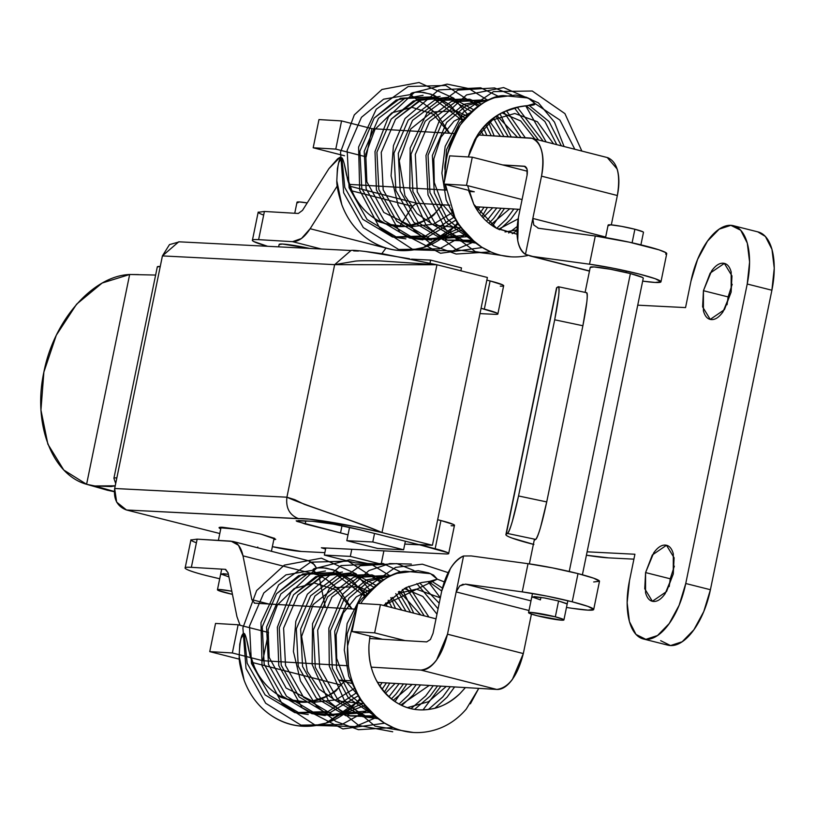 <?xml version="1.0" encoding="UTF-8"?>
<svg xmlns="http://www.w3.org/2000/svg" width="815" height="815" viewBox="0 0 815 815"><rect width="100%" height="100%" fill="white"/><g stroke="black" fill="none" stroke-linecap="round" stroke-linejoin="round"><path stroke-width="1.22" d="M540.406 599.881L540.926 597.354L540.406 599.881L531.818 596.804L543.788 597.833L558.581 600.981L566.639 603.558M593.697 609.498A45.12 3.729 11.6 0 1 572.11 608.306L587.91 610.14L593.707 609.447L587.972 606.401L572.222 601.806A45.12 3.729 11.6 0 1 593.697 609.498L599.483 581.319A45.12 3.729 -168.4 0 0 578.008 573.617L572.222 601.806L546.743 596.081L522.242 591.884L465.436 584.131L522.242 591.884A45.12 3.729 11.6 0 1 572.222 601.806L578.008 573.617A45.12 3.729 -168.4 0 0 528.028 563.695L522.242 591.884L528.028 563.695L471.223 555.942L463.552 555.993L456.176 591.924L459.64 585.995L463.114 584.212M572.11 608.306L566.476 607.45L572.11 608.306M465.436 584.131L530.983 600.869L465.436 584.131L459.64 585.995L456.176 591.924L528.996 610.516L456.176 591.924L447.496 634.202C441.74 656.564 432.887 668.524 420.917 670.083L371.192 667.139L420.917 670.083C426.163 670.388 431.38 667.037 436.565 660.038L447.496 634.202L463.552 555.993C458.886 557.766 454.515 561.932 450.451 568.473L441.71 591.069L433.03 633.347L430.432 639.5L426.703 641.894L369.603 638.512L426.703 641.894M267.758 632.328L268.532 632.522L262.746 660.71L348.443 665.784L262.746 660.71L268.532 632.522L238.133 624.779L215.537 623.434L209.75 651.623L215.537 623.434L238.133 624.779L232.357 652.968L238.133 624.779L259.74 630.28M531.431 614.102L523.322 653.569L512.401 679.404C507.205 686.403 501.989 689.755 496.753 689.439L377.447 682.379L496.753 689.439C508.713 687.891 517.576 675.93 523.322 653.569L531.431 614.102M352.111 680.882L338.714 680.087L353.139 683.765L338.714 680.087L352.111 680.882M341.118 685.12L252.467 662.514L341.118 685.12M239.355 659.172L209.75 651.623L232.357 652.968L262.746 660.71L232.357 652.968L209.75 651.623L239.355 659.172M420.917 670.083L496.753 689.439L420.917 670.083M433.03 633.347L441.71 591.069C446.111 572.701 453.385 561.005 463.552 555.993L471.223 555.942L528.028 563.695L552.529 567.892L578.008 573.617L593.758 578.212L599.483 581.258L593.697 581.961M532.348 597.303L534.324 596.56L545.194 598.078L558.581 600.981L567.189 603.976M447.496 634.202L523.322 653.569L447.496 634.202M525.176 166.433L502.672 164.936L524.351 166.219L527.01 168.99L527.061 175.296L518.381 217.574L517.739 240.649C519.063 247.516 521.631 252.09 525.461 254.372L541.517 176.152C543.615 165.934 543.554 157.112 541.333 149.665C539.102 142.218 535.374 138.346 530.127 138.03L477.58 134.923L532.063 138.346C541.72 142.839 544.868 155.441 541.517 176.152L617.352 195.518L611.321 224.879L617.352 195.518C620.704 174.797 617.546 162.195 607.888 157.713M365.405 156.663L335.78 149.104L313.184 147.77L344.551 155.767L313.184 147.77L318.971 119.581L341.566 120.915L318.971 119.581L313.184 147.77L335.78 149.104L341.566 120.915L371.956 128.668L455.137 133.589L371.956 128.668L366.169 156.857L371.956 128.668L341.566 120.915L335.78 149.104L357.388 154.616M532.664 221.68L532.837 218.44L525.461 254.372L532.704 256.45L589.51 264.203L595.296 236.014L538.491 228.261L533.743 224.96L532.837 218.44L605.667 237.033L532.837 218.44L541.517 176.152L617.352 195.518C619.451 185.3 619.38 176.468 617.159 169.031L607.287 157.56M666.731 253.669A45.12 3.729 -168.4 0 0 642.454 245.223A45.12 3.729 -168.4 0 0 595.296 236.014L589.51 264.203A45.12 3.729 11.6 0 1 639.48 274.115A45.12 3.729 11.6 0 1 660.934 281.888A45.12 3.729 11.6 0 1 642.678 281.114L655.178 282.459L660.965 281.766L655.24 278.72L639.48 274.115L614.011 268.39L589.51 264.203L532.704 256.45L525.461 254.372C517.576 248.28 515.212 236.024 518.381 217.574L527.061 175.296C527.865 169.968 526.959 166.943 524.351 166.219L524.768 166.291M589.49 270.947L532.704 256.45L589.49 270.947M665.723 254.178L665.937 252.681L659.019 249.848L629.282 242.177L595.296 236.014L537.971 228.169M538.491 228.261L533.743 224.96M228.913 576.908L220.712 573.923L228.383 574.259L223.218 573.678L221.242 574.422M308.376 560.72L314.325 564.632L316.495 568.045L313.052 563.257L308.691 560.802M318.797 575.074L325.328 607.358L318.828 575.196L242.992 555.84L238.5 545.266L231.042 541.15L197.149 539.143L191.362 567.332L225.246 569.339L228.098 572.843L236.951 616.68L240.068 625.268L236.951 616.68L228.098 572.843L225.663 569.4M369.613 638.512L382.439 639.266L352.039 631.523L357.826 603.334L352.039 631.523L374.645 632.858L405.035 640.61L374.645 632.858L380.432 604.669L374.645 632.858L352.039 631.523L382.439 639.266L369.613 638.512M254.28 603.11L356.624 609.212L254.698 603.171L251.855 599.677L242.992 555.84L318.828 575.196M225.246 569.339L191.362 567.332C185.137 566.965 183.507 567.586 186.492 569.206C189.467 570.836 196.181 572.976 206.633 575.645A45.12 3.729 11.6 0 1 185.484 568.544M191.362 567.332L197.149 539.143L232.856 541.435C237.858 542.922 241.24 547.721 242.992 555.84L251.855 599.677L268.848 604.017L251.855 599.677L254.698 603.171M191.27 540.355A45.12 3.729 -168.4 0 0 196.405 542.77M436.015 618.84L380.432 604.669L357.826 603.334L380.432 604.669L436.015 618.84M190.893 539.978L197.149 539.143M206.633 575.645L219.714 578.772M355.197 562.859L381.165 564.174L383.896 550.879L381.165 564.174L355.197 562.859L324.36 555.086L350.328 556.4L381.165 564.174L350.328 556.4L351.785 549.29L350.328 556.4L324.36 555.086L325.817 548.006L324.36 555.086L355.197 562.859M411.544 259.15L430.646 260.117L430.025 263.143L430.646 260.117L461.473 267.89L460.882 270.794L461.473 267.89L430.646 260.117L411.544 259.15M374.533 533.458L372.781 541.995L346.813 540.681L372.781 541.995L403.619 549.768L405.371 541.231L403.619 549.768L377.651 548.454L403.619 549.768L372.781 541.995L374.533 533.458M349.554 527.346L346.813 540.681L349.554 527.346M377.651 548.454L346.813 540.681L377.651 548.454M674.331 566.181L670.246 578.793L645.582 572.578L652.316 554.974L666.487 545.276L674.107 557.786L673.272 573.974L673.312 553.843C671.733 548.2 669.034 545.286 665.213 545.092C661.393 544.899 657.562 547.486 653.732 552.845L645.582 572.578L645.541 592.709C647.12 598.353 649.82 601.266 653.64 601.46C657.471 601.653 661.291 599.076 665.132 593.707L673.272 573.974L666.538 591.578L652.367 601.276L644.746 588.766L645.582 572.578L670.246 578.793L669.186 586.596M732.196 284.303L728.111 296.915L703.437 290.7L710.181 273.096L724.352 263.398L731.962 275.908L731.136 292.096L731.177 271.965C729.598 266.322 726.899 263.408 723.078 263.214C719.248 263.021 715.417 265.609 711.587 270.967L703.437 290.7L703.406 310.831C704.975 316.475 707.675 319.399 711.505 319.582C715.326 319.775 719.156 317.198 722.986 311.829L731.136 292.096L724.403 309.7L710.232 319.399L702.611 306.888L703.437 290.7L728.111 296.915L727.051 304.718M558.652 286.921L556.849 287.563A55.95 4.615 -168.4 0 0 556.533 287.95L505.911 534.569A55.95 4.615 11.6 0 1 506.217 534.212L556.849 287.563L558.122 286.809C559.172 286.187 559.365 289.101 558.693 295.539L554.689 319.796L518.534 495.968L512.299 521.549C510.149 528.864 508.54 532.837 507.49 533.458L506.217 534.212L556.513 288.052M533.377 544.339A55.95 4.615 11.6 0 1 505.911 534.589M660.659 640.661L670.531 645.562L682.196 641.751L693.871 629.801L703.773 611.535L710.415 589.724L685.751 583.509L679.109 605.311L669.197 623.577L657.522 635.527L645.867 639.347L635.995 634.437L629.414 621.57L627.132 602.682L629.486 580.667L634.916 554.241L587.106 551.816L634.916 554.241L629.486 580.667A58.649 27.751 104.1 0 0 643.83 639.082A58.649 27.751 104.1 0 0 685.751 583.509L747.223 284.017L685.751 583.509L710.415 589.724L771.897 290.232L774.25 268.216L771.968 249.329L765.387 236.452L757.756 231.847M757.563 231.817A58.649 27.751 -75.9 0 1 771.897 290.232L747.223 284.017A58.649 27.751 104.1 0 0 732.889 225.592A58.649 27.751 104.1 0 0 690.967 281.165L685.547 307.591L637.738 305.177L685.547 307.591L690.967 281.165L697.609 259.364L707.522 241.097L719.187 229.147L730.851 225.337L740.723 230.238L747.294 243.114L749.586 261.992L747.223 284.017L771.897 290.232L710.415 589.724A58.649 27.751 -75.9 0 1 668.494 645.297M608.52 557.868L633.907 559.151L608.52 557.868A55.95 4.615 11.6 0 1 586.413 555.219L608.52 557.868M558.122 286.809C559.986 287.583 558.846 298.575 554.689 319.796L582.888 325.745L546.722 501.918L518.534 495.968L554.689 319.796L582.888 325.745L586.892 301.489C587.564 295.05 587.37 292.147 586.331 292.768C588.186 293.532 587.045 304.525 582.888 325.745L546.722 501.918L518.534 495.968C513.919 517.464 510.231 529.964 507.49 533.458L506.217 534.212C505.035 534.905 506.961 536.189 511.993 538.053L533.886 544.461M534.385 540.182L535.7 539.408C536.749 538.786 538.348 534.813 540.498 527.499L546.722 501.918C542.107 523.413 538.43 535.913 535.7 539.408L507.49 533.458L535.7 539.408L534.385 540.182M220.743 528.874L219.143 527.702L237.888 529.271L261.279 534.212L239.773 529.607L222.76 527.285C218.94 527.091 218.084 527.539 220.193 528.609L220.743 528.874M436.962 264.763L487.39 277.477L432.419 545.266L418.574 544.563L432.419 545.266L487.39 277.477L436.962 264.763L383.468 253.944C362.665 250.969 351.836 249.828 350.97 250.511L334.649 264.651L350.97 250.511L178.74 241.8L162.409 255.91L334.649 264.651L436.962 264.763L381.99 532.552C349.696 519.206 303.577 504.903 286.911 497.201L294.684 499.626L304.229 504.302L328.527 512.829C353.904 521.396 371.721 527.967 381.99 532.552L432.419 545.266L381.99 532.552C345.254 523.729 305.727 517.586 298.708 518.707C289.641 515.243 285.708 508.071 286.911 497.201C285.708 508.071 289.641 515.243 298.708 518.707L126.468 509.986L309.384 519.135L354.627 526.561L381.99 532.552L436.962 264.763L380.238 260.902C365.212 260.576 356.491 260.719 354.107 261.35L334.649 264.651L286.911 497.201L114.681 488.491L116.84 477.916L114.671 488.511L162.419 255.941L114.681 488.491C113.479 499.371 117.411 506.533 126.468 509.986L219.795 533.519L126.468 509.986L116.637 502.101L114.671 488.511L286.911 497.201L334.649 264.651L162.409 255.91L160.239 266.505L162.409 255.91L169.479 244.612L179.412 241.831M481.064 308.315L484.324 309.14L490.11 280.951L486.84 280.136L490.11 280.951L484.324 309.14A27.068 2.231 11.6 0 1 497.863 313.897A27.068 2.231 11.6 0 1 494.511 314.315L479.974 313.602L494.511 314.315C498.067 314.498 498.851 314.081 496.865 313.072L481.064 308.315M503.65 285.708A27.068 2.231 -168.4 0 0 490.11 280.951L502.651 284.883C504.638 285.892 503.853 286.31 500.298 286.126M404.78 544.094L419.766 544.624L435.149 548.74L440.925 520.551L437.665 519.726L440.925 520.551L435.149 548.74A27.068 2.231 11.6 0 1 448.678 553.497A27.068 2.231 11.6 0 1 445.326 553.915L321.385 547.782L325.603 549.045L321.385 547.782L445.326 553.915C448.882 554.088 449.666 553.67 447.68 552.662L419.715 544.848L404.78 544.094M448.678 553.528L454.464 525.339A27.068 2.231 -168.4 0 0 440.925 520.551L453.466 524.473C455.453 525.481 454.668 525.899 451.113 525.726M324.859 552.652L301.336 551.46A27.068 2.231 11.6 0 1 272.363 546.661L301.336 551.46L324.859 552.652M348.015 534.823L340.538 532.908L342.005 525.757L340.538 532.908L348.015 534.823M418.574 544.563L360.434 529.903L333.559 524.147L312.288 521.254L298.443 520.551L296.833 521.386L340.538 532.908L305.197 524.004L305.829 520.928L305.197 524.004L296.181 520.816L312.288 521.254C324.686 522.283 340.741 525.166 360.434 529.903L418.574 544.563M273.779 539.764L274.665 538.399L261.279 534.212L275.714 539.316L273.779 539.764M353.679 250.918L358.488 251.04M364.356 251.346L409.599 258.773M138.56 274.584L129.656 274.492C92.829 275.939 53.902 320.224 43.878 372.078C32.641 423.8 52.028 474.717 86.594 484.293L114.263 491.486L94.897 485.964L115.221 485.801L111.166 486.555L94.897 485.964L86.594 484.293L129.656 274.492L102.16 283.029L76.61 304.178L56.306 335.199L43.878 372.078L40.944 410.037L47.871 444.165L63.774 470.031L86.594 484.293L129.656 274.492L155.624 275.052M116.84 477.916A23.462 1.936 -168.4 0 0 113.927 478.354L115.689 483.519L113.927 478.354A23.462 1.936 11.6 0 1 113.917 478.252A23.462 1.936 11.6 0 1 116.84 477.916M113.917 478.252L157.315 266.841A23.462 1.936 -168.4 0 1 160.239 266.505L157.315 266.943M114.253 491.71L107.325 490.212M431.522 581.105L442.392 588.043L431.522 581.105M454.617 686.943L447.089 697.192L435.006 708.164L447.089 697.192L454.617 686.943M371.885 713.257L349.849 694.818L336.646 668.555L334.71 631.146L348.993 598.108L368.543 581.309L392.514 575.105L368.543 581.309L348.993 598.108L334.71 631.146L336.646 668.555L349.849 694.818L371.885 713.257M419.674 582.939L439.214 603.212L419.674 582.939M437.574 685.935L430.055 696.163L414.621 709.366L430.055 696.163L437.574 685.935M378.211 718.769L367.239 716.986L337.604 699.321L319.602 667.536L317.677 630.117L331.95 597.079L358.233 577.254L389.091 575.91L358.233 577.254L331.95 597.079L317.677 630.117L319.602 667.536L337.604 699.321L367.239 716.986L378.211 718.769M408.763 586.352L428.904 617.026L408.763 586.352M420.52 684.926L413.011 695.134L401.856 705.444L413.011 695.134L420.52 684.926M375.847 716.864L350.195 715.957L320.57 698.292L302.569 666.507L300.633 629.088L314.916 596.06L341.19 576.225L372.058 574.891L383.671 579.74L372.058 574.891L341.19 576.225L314.916 596.06L300.633 629.088L302.569 666.507L320.57 698.292L350.195 715.957L375.847 716.864M398.382 591.843L410.577 612.36L398.382 591.843M403.476 683.917L395.978 694.105L391.343 698.944L395.978 694.105L403.476 683.917M350.959 572.904L322.068 576.022L297.872 595.032L283.6 628.07L285.525 665.478L303.526 697.263L333.162 714.938L370.906 712.269L333.162 714.938L303.526 697.263L285.525 665.478L283.6 628.07L297.872 595.032L324.156 575.196L355.014 573.862L376 585.435M388.164 600.248L391.995 607.623M386.422 682.909L382.001 689.337M364.957 705.362L340.823 714.979L316.118 713.909L286.493 696.244L268.492 664.449L266.556 627.041L280.839 594.003L307.123 574.168L337.981 572.833L367.647 593.972L337.981 572.833L307.123 574.168L280.839 594.003L266.556 627.041L268.492 664.449L286.493 696.244L316.118 713.909L333.804 715.743M314.305 572.232L312.828 570.255L285.973 574.86L263.795 592.974L249.522 626.012L251.448 663.43L269.449 695.215L299.085 712.88L330.452 712.432L358.61 695.572L330.452 712.432L299.085 712.88L269.449 695.215L251.448 663.43L249.522 626.012L263.795 592.974L285.973 574.86L312.828 570.255C312.96 568.177 317.402 567.464 326.163 568.116L336.249 570.857L352.192 580.453L365.843 596.223M351.469 707.858L325.959 723.099L312.41 725.982C297.933 727.357 284.353 723.954 271.69 715.784C284.16 724.046 297.73 727.449 312.41 725.982C326.958 724.535 339.977 718.494 351.469 707.858L360.23 698.384M308.223 714.511L294.765 712.616L265.14 694.951L247.139 663.166L244.225 633.479L241.097 638.227L239.753 644.227L239.182 656.513L244.093 680.158C240.588 669.095 238.948 661.21 239.182 656.513C239.793 640.631 241.484 632.949 244.225 633.479L247.139 663.166L265.14 694.951L294.765 712.616L328.017 711.597L356.98 692.485M365.436 596.753L333.661 572.578L302.803 573.913L276.519 593.738L262.247 626.776L264.172 664.194L282.173 695.979L311.799 713.645L338.113 714.429L363.378 703.192M379.78 686.199L382.103 682.654M387.247 606.411L385.587 603.059M373.942 587.289L350.695 573.597L319.837 574.942L293.563 594.767L279.28 627.805L281.216 665.223L299.207 697.008L328.842 714.673L369.46 710.741L328.842 714.673L299.207 697.008L281.216 665.223L279.28 627.805L293.563 594.767L315.67 576.684L342.463 572.028M388.877 696.856L399.156 683.663L388.877 696.856M405.89 611.158L395.784 593.646L405.89 611.158M381.807 580.963L367.738 574.626L336.88 575.961L310.596 595.796L296.324 628.834L298.249 666.242L316.251 698.037L345.876 715.702L374.747 715.916L345.876 715.702L316.251 698.037L298.249 666.242L296.324 628.834L310.596 595.796L336.88 575.961L367.738 574.626L381.807 580.963M399.055 704.028L408.702 694.879L416.21 684.671L408.702 694.879L399.055 704.028M424.279 615.855L406.104 587.534L424.279 615.855M388.653 576.908L384.772 575.655L353.914 576.989L327.64 596.825L313.357 629.863L315.283 667.271L333.284 699.056L362.92 716.731L378.038 718.636L362.92 716.731L333.284 699.056L315.283 667.271L313.357 629.863L327.64 596.825L353.914 576.989L384.772 575.655L388.653 576.908M411.025 708.653L425.736 695.898L433.254 685.68L425.736 695.898L411.025 708.653M438.062 608.846L416.832 583.632L438.062 608.846M392.698 575.023L366.363 579.964L344.674 597.853L330.401 630.881L332.326 668.3L348.423 698.027L375.165 716.283L348.423 698.027L332.326 668.3L330.401 630.881L344.674 597.853L366.363 579.964L392.698 575.023M428.384 709.478L442.769 696.927L450.308 686.688L442.769 696.927L428.384 709.478M441.72 591.028L428.507 581.492L441.72 591.028M376.846 584.712L361.717 598.872L358.519 603.375L361.717 598.872L376.846 584.712M357.49 604.985L347.078 634.09L348.433 665.733L347.078 634.09L357.49 604.985M444.185 581.849L437.288 579.149L430.544 573.668L405.503 571.254C392.545 571.814 378.221 581.666 362.532 600.818L360.79 603.508L362.532 600.818C371.762 587.126 383.315 577.957 397.18 573.342L418.207 570.704L428.639 572.894L433.57 575.115L437.288 579.149L444.185 581.849M355.951 612.493L347.577 646.122C346.62 662.87 349.818 678.457 357.174 692.862C357.347 695.236 362.512 702.255 372.659 713.909L384.099 722.823L393.39 727.652M353.73 685.283L357.174 692.862C364.509 707.257 374.737 717.974 387.859 725.004C401.092 732.104 414.845 734.223 429.108 731.381C443.615 728.488 456.013 721.041 466.302 709.03L478.751 688.38L470.408 703.793M244.225 633.479C245.437 634.202 247.23 640.885 249.604 653.518C250.307 657.644 252.854 664.042 257.234 672.721C262.603 681.982 269.225 689.133 277.11 694.186C277.62 697.426 287.94 700.054 308.08 702.061C325.745 697.538 335.658 692.984 337.828 688.4C329.097 696.468 319.174 701.022 308.08 702.061C297.159 703.09 286.839 700.462 277.11 694.186C267.626 688.064 260.219 679.415 254.881 668.208L248.952 650.961L246.792 640.509M351.968 608.937L339.447 590.233L329.26 581.39M465.426 687.585L459.996 693.555C450.359 702.418 440.691 707.583 430.992 709.06C423.016 710.262 396.233 714.531 376.163 679.975C370.794 669.543 368.411 657.674 369.012 644.39L370 636.097M383.6 605.474L437.288 579.149L429.648 581.36L421.62 582.542L406.023 587.564L383.59 605.474M325.267 715.539L311.799 713.645L282.173 695.979L264.172 664.194L262.247 626.776L276.519 593.738L298.636 575.655L325.419 570.999M244.093 680.158C249.787 695.48 258.987 707.349 271.69 715.784M365.915 596.132L352.192 580.453L333.386 569.828L322.903 567.749L317.544 567.882L312.828 570.255L319.286 575.339L326.479 579.516L339.447 590.233L352.009 608.937M345.04 680.464L337.828 688.4M459.996 693.555C451.49 701.909 441.822 707.074 430.992 709.06C419.908 711.098 409.436 709.508 399.574 704.313C389.55 699.036 381.746 690.916 376.163 679.975C370.601 669.074 368.217 657.216 369.012 644.39L369.979 636.097M356.002 612.259L347.577 646.122M520.062 209.374L475.094 206.704L520.062 209.374M449.748 205.207L416.597 203.251L412.4 206.327L399.584 226.58L412.4 206.327L351.744 190.842L412.4 206.327L416.597 203.251L449.748 205.207M385.984 248.066L381.828 253.679L385.974 248.076L310.138 228.72L337.237 186.014L310.138 228.72C304.443 237.43 298.565 241.739 292.524 241.658L301.469 238.51L310.138 228.72L385.984 248.066M349.217 184.384L446.08 190.119L349.217 184.384M468.839 191.464L474.289 191.79L443.9 184.037L449.686 155.848L443.9 184.037L466.496 185.372L522.079 199.553L466.496 185.372L472.282 157.193L466.496 185.372L443.9 184.037L474.289 191.79L468.839 191.464M339.967 157.326L337.604 158.844L328.924 168.634L302.497 210.382L298.3 213.469L264.406 211.462L258.62 239.651L292.524 241.658L258.62 239.651L264.406 211.462L298.3 213.469L302.497 210.382L328.924 168.634L339.967 157.336M258.62 239.651C252.385 239.274 250.765 239.905 253.771 241.535L267.605 246.293A45.12 3.729 11.6 0 1 252.742 240.863M258.528 212.674A45.12 3.729 -168.4 0 0 263.663 215.079M527.386 171.242L472.282 157.193L449.686 155.848L472.282 157.193L527.386 171.242M321.355 249.013L292.524 241.658L321.355 249.013M337.39 187.175L336.564 186.971L337.39 187.175M349.859 186.207L416.597 203.251L349.859 186.207M258.161 212.287L264.406 211.462M643.086 278.384A27.068 2.231 -168.4 0 0 630.392 273.575L569.461 570.398M643.351 232.469A18.042 1.487 -168.4 0 0 634.885 229.249L632.104 242.799L634.885 229.249L621.499 226.356L610.629 224.838L608.652 225.582M558.581 600.981L555.331 616.833A18.042 1.487 11.6 0 1 563.797 620.042A18.042 1.487 11.6 0 1 537.156 615.743A18.042 1.487 11.6 0 1 528.68 612.534A18.042 1.487 11.6 0 1 555.331 616.833L558.581 600.981M537.156 615.743L529.088 613.165L531.074 612.411L555.331 616.833L563.389 619.41L561.403 620.164L537.156 615.743M642.943 231.827L634.885 229.249A18.042 1.487 -168.4 0 0 608.245 224.95M626.012 272.495L626.317 270.988M642.485 277.436L630.392 273.575L610.313 269.225L594.013 266.943L590.213 267.442M569.237 571.478L630.392 273.575A27.068 2.231 -168.4 0 0 590.427 267.106M257.622 547.761L257.774 547.018M232.448 594.359A18.042 1.487 11.6 0 1 226.478 592.963A18.042 1.487 11.6 0 1 217.564 589.653A18.042 1.487 11.6 0 1 231.817 591.232L219.714 589.52L218.114 590.345L232.448 594.369M297.129 202.069A18.042 1.487 -168.4 0 1 307.214 202.925L299.278 201.937L297.669 202.762M279.301 244.235A27.068 2.231 -168.4 0 1 309.629 248.422L282.53 244.042L279.107 244.561M529.159 105.441L549.004 121.496L561.362 145.834L549.004 121.496L529.159 105.441M469.532 237.593L447.486 219.154L434.283 192.89L432.358 155.482L446.63 122.444L466.19 105.644L490.151 99.44L466.19 105.644L446.63 122.444L432.358 155.482L434.283 192.89L447.486 219.154L469.532 237.593M517.321 107.274L543.177 141.189L517.321 107.274M516.893 230.533L512.268 233.701L516.893 230.533M475.848 243.104L464.876 241.322L435.251 223.646L417.249 191.861L415.314 154.453L429.597 121.415L455.87 101.58L486.728 100.245L455.87 101.58L429.597 121.415L415.314 154.453L417.249 191.861L435.251 223.646L464.876 241.322L475.848 243.104M506.4 110.687L525.268 137.745L506.4 110.687M518.167 209.261L510.659 219.469L499.493 229.779L510.659 219.469L518.167 209.261M473.495 241.199L447.832 240.293L418.207 222.627L400.206 190.832L398.28 153.424L412.553 120.386L438.837 100.551L469.695 99.216L481.308 104.065L469.695 99.216L438.837 100.551L412.553 120.386L398.28 153.424L400.206 190.832L418.207 222.627L447.832 240.293L473.495 241.199M496.019 116.178L508.234 136.737L496.019 116.178M501.113 208.253L493.615 218.44L488.98 223.279L493.615 218.44L501.113 208.253M448.607 97.24L419.705 100.357L395.52 119.357L381.237 152.395L383.172 189.814L401.174 221.599L430.799 239.264L468.544 236.605L430.799 239.264L401.174 221.599L383.172 189.814L381.237 152.395L395.52 119.357L421.793 99.532L452.651 98.187L473.637 109.76M485.811 124.573L491.201 135.728M484.069 207.244L479.638 213.673M462.594 229.687L438.47 239.315L413.755 238.235L384.13 220.57L366.129 188.785L364.203 151.366L378.476 118.338L404.76 98.503L435.618 97.168L465.294 118.307L435.618 97.168L404.76 98.503L378.476 118.338L364.203 151.366L366.129 188.785L384.13 220.57L413.755 238.235L431.451 240.079M411.952 96.557L410.475 94.581L383.62 99.196L361.442 117.309L347.159 150.347L349.095 187.756L367.096 219.541L396.722 237.216L428.099 236.768L456.247 219.907L428.099 236.768L396.722 237.216L367.096 219.541L349.095 187.756L347.159 150.347L361.442 117.309L383.62 99.196L410.475 94.581C410.607 92.513 415.049 91.8 423.81 92.441L433.886 95.182L449.829 104.789L463.49 120.559M449.116 232.194L423.596 247.434L410.057 250.317C395.57 251.682 382.001 248.28 369.327 240.109C381.797 248.381 395.367 251.784 410.057 250.317C424.595 248.87 437.614 242.829 449.116 232.194L457.877 222.709M405.87 238.846L392.402 236.951L362.777 219.286L344.776 187.501L341.862 157.804L338.745 162.562L337.39 168.562L336.819 180.838L341.74 204.484C338.225 193.42 336.595 185.535 336.819 180.838C337.441 164.966 339.122 157.285 341.862 157.804L344.776 187.501L362.777 219.286L392.402 236.951L425.664 235.932L454.617 216.81M463.083 121.089L431.298 96.904L400.44 98.238L374.166 118.073L359.884 151.111L361.809 188.52L379.81 220.315L409.446 237.98L435.76 238.764L461.015 227.528M477.417 210.535L479.75 206.99M486.891 135.473L483.224 127.385M471.579 111.614L448.342 97.932L417.484 99.267L391.2 119.102L376.927 152.14L378.853 189.549L396.854 221.334L426.479 239.009L467.097 235.077L426.479 239.009L396.854 221.334L378.853 189.549L376.927 152.14L391.2 119.102L413.317 101.019L440.1 96.364M486.514 221.191L496.793 207.998L486.514 221.191M503.915 136.482L493.421 117.971L503.915 136.482M479.444 105.288L465.375 98.961L434.517 100.296L408.244 120.131L393.961 153.159L395.886 190.578L413.888 222.363L443.523 240.028L472.394 240.252L443.523 240.028L413.888 222.363L395.886 190.578L393.961 153.159L408.244 120.131L434.517 100.296L465.375 98.961L479.444 105.288M496.692 228.363L506.339 219.204L513.847 209.007L506.339 219.204L496.692 228.363M520.948 137.491L503.741 111.859L520.948 137.491M486.29 101.233L482.419 99.98L451.561 101.325L425.277 121.15L410.994 154.188L412.93 191.607L430.931 223.392L460.557 241.057L475.675 242.962L460.557 241.057L430.931 223.392L412.93 191.607L410.994 154.188L425.277 121.15L451.561 101.325L482.419 99.98L486.29 101.233M508.662 232.988L517.077 226.601L508.662 232.988M538.542 140.007L514.469 107.967L538.542 140.007M490.335 99.359L464 104.3L442.311 122.179L428.038 155.217L429.963 192.625L446.06 222.352L472.802 240.608L446.06 222.352L429.963 192.625L428.038 155.217L442.311 122.179L464 104.3L490.335 99.359M556.777 144.662L544.899 121.506L526.144 105.828L544.899 121.506L556.777 144.662M474.483 109.047L459.354 123.208L446.477 149.807L444.481 181.195L446.477 149.807L459.354 123.208L474.483 109.047M444.929 184.302L446.08 190.068L444.929 184.302M468.35 156.959L470.133 150.561L474.666 139.905L478.008 134.261C505.402 97.8 536.504 108.721 534.925 103.474L559.905 120.08L574.809 149.267L559.905 120.08L534.925 103.474L528.181 97.994L503.14 95.589C490.182 96.139 475.858 106.001 460.169 125.153C448.291 148.972 443.299 164.07 445.214 170.457L445.072 178.312M451.367 209.618L454.811 217.197C454.994 219.571 460.159 226.58 470.306 238.235L481.736 247.159L491.038 251.978M341.862 157.804C343.074 158.538 344.867 165.221 347.241 177.843C347.944 181.969 350.491 188.377 354.871 197.057C360.24 206.307 366.862 213.459 374.747 218.512C375.257 221.762 385.577 224.39 405.717 226.397C423.382 221.874 433.295 217.32 435.465 212.735C426.734 220.804 416.822 225.358 405.717 226.397C394.806 227.416 384.476 224.787 374.747 218.512C365.263 212.399 357.856 203.74 352.518 192.544L346.599 175.296L344.429 164.834M463.552 120.467L449.829 104.789L431.023 94.163L420.54 92.085L415.181 92.207L410.475 94.581L416.923 99.664L424.116 103.841L437.085 114.569L449.646 133.273L437.085 114.569L426.897 105.726M468.533 190.323L473.8 204.31C479.393 215.252 487.197 223.361 497.211 228.638L516.955 234.18L496.457 228.18L473.8 204.31L467.637 185.667M422.904 239.875L409.446 237.98L379.81 220.315L361.809 188.52L359.884 151.111L374.166 118.073L396.273 99.99L423.066 95.335M341.74 204.484C347.424 219.805 356.624 231.684 369.327 240.109M442.677 204.789L435.465 212.735M468.309 156.949L478.008 134.261C484.599 124.318 493.156 116.871 503.67 111.9L519.257 106.867L527.285 105.685L534.925 103.474L531.207 99.44L526.276 97.219L515.854 95.039L494.827 97.668C480.962 102.293 469.409 111.451 460.169 125.153C451.153 138.519 446.172 153.617 445.214 170.457M445.408 184.424L454.811 217.197C462.146 231.582 472.384 242.3 485.506 249.339C498.739 256.43 512.482 258.559 526.745 255.716L528.171 255.411M666.741 253.638L660.955 281.827M607.735 157.672L531.91 138.305M589.459 271.12L529.74 255.869M185.158 567.943L190.944 539.754M232.815 541.425L308.651 560.791M733.439 225.724L758.103 231.939M643.28 638.96L667.954 645.174M586.617 292.697L558.407 286.748M497.863 313.928L503.65 285.739M107.937 490.386L87.399 484.528M325.959 723.099L360.923 699.504M370.479 590.763L356.114 573.831L321.416 558.173L284.313 565.131L256.644 590.569L242.89 627.835L246.008 668.443L265.67 703.243L301 725.146L341.862 724.494L368.574 709.773M384.344 692.23L389.784 683.113M395.509 608.52L390.854 597.67M380.299 582.022L348.097 561.148L310.576 562.177L278.598 584.905L260.963 622.731L262.053 665.855L281.898 703.386L315.629 725.452L355.136 726.583L376.51 717.414M394.969 701.583L406.838 684.121M413.735 613.165L402.335 589.459M390.385 576.052L371.182 564.245L349.472 559.793L316.699 568.096L290.884 592.373L277.355 627.255L278.781 665.621L302.09 707.726L342.881 728.926L384.69 723.2M401.123 572.181L383.03 563.46L341.016 565.6L307.387 594.206L295.804 621.346L293.42 651.531L300.511 680.983L316.485 706.004L335.77 721.407L358.468 729.7L393.085 727.54M423.016 709.906L440.925 686.138M440.345 597.741L428.12 581.543M413.939 570.52L396.905 563.623L360.312 565.742L329.535 588.216L312.522 623.74L312.125 664.429L328.567 701.114L358.763 725.462L392.698 731.778M411.351 564.072L389.702 563.573L368.961 570.551L342.972 594.023L328.853 628.151L329.301 666.12L344.388 700.493L375.063 726.145L413.409 732.491M448.087 572.619L422.313 564.184L395.52 567.393L365.049 588.552L347.119 623.628L344.297 650.034L348.769 676.318L360.291 699.912L377.936 718.555M351.723 608.917L335.525 589.805L314.325 582.99L294.205 588.522L277.345 605.056L268.115 629.781L269.195 657.44L286.157 688.094L314.61 702.194L335.78 699.902L354.922 688.125M369.531 591.802L358.406 586.535L334.323 587.646L313.164 604.547L301.621 636.423L307.275 671.387L319.368 689.286L336.045 700.808L363.694 703.64M385.352 693.361L395.102 683.428M401.877 610.14L392.27 597.446M393.238 700.289L412.156 684.437M420.795 614.958L399.258 591.283M372.934 588.247L356.359 596.835L343.197 613.063L336.137 634.773L336.687 658.459L344.704 679.934L359.007 696.295M400.848 704.965L429.21 685.446M436.972 614.164L422.822 596.458L404.189 588.471M407.388 707.634L428.537 701.695L446.263 686.454M440.324 597.843L416.292 589.143L399.065 593.259L383.763 605.525M252.416 240.262L258.202 212.073M643.269 278.19L582.399 574.769M643.473 232.336L640.906 244.846M567.861 600.716L563.939 619.828M532.501 593.463L528.589 612.544M608.122 225.072L605.555 237.593M590.243 267.31L585.099 292.381M534.436 539.143L529.363 563.878M274.115 538.134L271.415 551.276M221.69 569.125L217.452 589.775M297.017 202.191L294.745 213.255M279.137 244.429L278.638 246.853M221.079 527.254L218.379 540.396M423.596 247.434L458.56 223.83M468.116 115.098L453.751 98.157L419.063 82.509L381.95 89.467L354.291 114.895L340.527 152.171L343.655 192.768L363.307 227.579L398.637 249.482L439.499 248.82L466.221 234.099M481.981 216.556L487.431 207.438M494.165 135.901L488.491 121.995M477.947 106.347L445.734 85.483L408.223 86.512L376.245 109.241L358.6 147.057L359.69 190.19L379.535 227.721L413.266 249.777L452.783 250.918L474.147 241.749M492.617 225.918L504.475 208.446M511.199 136.91L499.982 113.784M488.022 100.388L468.829 88.57L447.119 84.118L414.346 92.431L388.531 116.708L375.002 151.58L376.418 189.956L399.727 232.051L440.518 253.261L482.327 247.536M498.76 96.506L480.667 87.786L438.664 89.935L405.024 118.542L393.441 145.671L391.068 175.867L398.158 205.319L414.132 230.339L433.417 245.733L456.105 254.036L490.722 251.866M546.142 141.942L525.757 105.879M511.576 94.856L494.542 87.949L457.959 90.078L427.182 112.541L410.159 148.075L409.772 188.764L426.214 225.449L456.42 249.797L499.575 254.963M564.072 146.527L554.465 122.138L538.409 102.833L503.599 87.562L466.577 94.897L439.784 119.571L425.98 155.471L427.997 194.877L445.652 229.484L475.298 251.631L511.046 256.827M581.849 151.06L564.917 113.611L532.236 91.005L493.493 91.616L463.307 112.164L445.163 146.405L441.903 173.137L446.162 199.858L457.694 223.901L475.563 242.88M449.371 133.253L433.173 114.131L411.972 107.315L391.852 112.847L374.981 129.381L365.752 154.117L366.842 181.765L383.804 212.43L412.247 226.519L433.427 224.227L452.559 212.45M483.427 135.27L480.728 130.451M467.168 116.127L456.054 110.86L431.96 111.981L410.811 128.882L399.269 160.759L404.923 195.722L417.015 213.622L433.692 225.134L461.331 227.976M482.989 217.687L492.749 207.754M500.461 136.278L489.917 121.771M490.875 224.614L509.803 208.762M517.484 137.287L496.895 115.608M470.571 112.582L454.057 121.119L440.905 137.266L433.814 158.864L434.273 182.479L442.27 204.127L456.655 220.621M498.485 229.29L518.126 218.868M534.895 139.07L520.683 120.966L501.836 112.796M505.025 231.959L516.904 229.922M553.579 143.847L537.36 121.71L514.774 113.489L492.484 119.988L474.666 139.905"/></g></svg>
